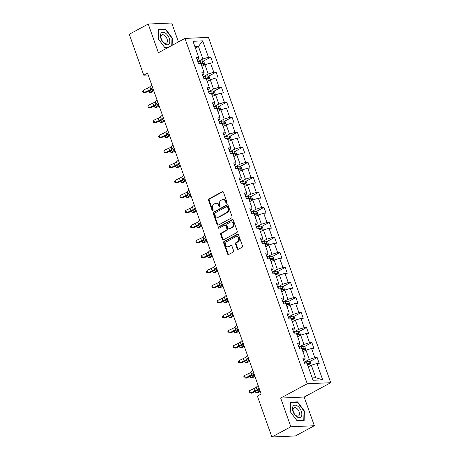 <?xml version="1.0" encoding="UTF-8"?>
<svg xmlns="http://www.w3.org/2000/svg" width="460" height="460" viewBox="0 0 460 460"><rect width="100%" height="100%" fill="white"/><g stroke="black" fill="none" stroke-linecap="round" stroke-linejoin="round"><path stroke-width="0.69" d="M226.699 203.193A0.719 0.569 -92.5 0 0 226.987 202.25L223.433 192.211A1.029 0.816 -92.5 0 0 222.352 191.665L208.943 198.892A1.029 0.816 -92.5 0 0 208.535 200.244L212.089 210.283A0.719 0.569 -92.5 0 0 213.13 209.725L212.669 208.426A3.289 2.61 -92.5 0 1 213.986 204.113L215.102 203.51A3.289 2.61 -92.5 0 1 216.027 203.251A3.289 2.61 -92.5 0 1 218.558 205.252L219.017 206.552A0.719 0.569 -92.5 0 0 220.058 205.988L219.598 204.689A3.289 2.61 -92.5 0 1 220.909 200.376L222.03 199.778A3.289 2.61 -92.5 0 1 222.956 199.513A3.289 2.61 -92.5 0 1 225.486 201.514L225.946 202.814A0.719 0.569 -92.5 0 0 226.699 203.193M237.21 248.779A1.029 0.816 -92.5 0 0 238.286 249.32L242.052 247.296A1.029 0.816 -92.5 0 0 242.46 245.945L238.51 234.795A1.029 0.816 -92.5 0 0 237.429 234.249L224.02 241.477A1.029 0.816 -92.5 0 0 223.612 242.828L227.562 253.977A1.029 0.816 -92.5 0 0 228.643 254.524L233.185 252.074A1.029 0.816 -92.5 0 0 233.594 250.729L231.903 245.95A1.029 0.816 -92.5 0 0 230.828 245.41L228.574 246.623A2.748 2.185 -92.5 0 1 227.798 246.842A2.748 2.185 -92.5 0 1 225.555 244.691A2.748 2.185 -92.5 0 1 226.78 241.569L235.606 236.808A2.748 2.185 -92.5 0 1 236.382 236.589A2.748 2.185 -92.5 0 1 238.625 238.74A2.748 2.185 -92.5 0 1 237.4 241.868L235.928 242.656A1.029 0.816 -92.5 0 0 235.52 244.007L237.21 248.779L237.843 248.751A1.029 0.816 -92.5 0 0 238.314 249.308M280.68 398.072L290.846 426.771L271.871 437L295.372 435.959L314.341 425.73L304.181 397.032L330.74 382.709L307.245 383.755L280.68 398.072L304.181 397.032M178.434 41.935L171.73 23L148.229 24.041L158.395 52.739L184.954 38.421L307.245 383.755M148.229 24.041L129.26 34.27L143.75 75.198L148.201 75.003M271.871 437L257.376 396.072L261.171 394.024L147.545 73.151L143.75 75.198M231.639 217.896A1.029 0.816 -92.5 0 0 232.053 216.551L228.102 205.396A1.029 0.816 -92.5 0 0 227.021 204.849L213.612 212.083A1.029 0.816 -92.5 0 0 213.204 213.428L217.154 224.583A1.029 0.816 -92.5 0 0 218.23 225.124L231.639 217.896M233.306 220.093L237.256 231.248A1.029 0.816 -92.5 0 1 236.842 232.593L223.439 239.827A1.029 0.816 -92.5 0 1 222.358 239.28L220.668 234.508A1.029 0.816 -92.5 0 1 221.076 233.162L226.515 230.23A1.029 0.816 -92.5 0 0 226.924 228.884L225.802 225.716A1.029 0.816 -92.5 0 0 224.721 225.17L219.064 228.223A0.719 0.569 -92.5 0 1 218.592 226.901L232.225 219.552A1.029 0.816 -92.5 0 1 233.306 220.093M330.74 382.709L208.455 37.375L184.954 38.421M309.522 361.709L317.17 357.587L314.853 357.69L311.575 348.444L313.892 348.341L311.851 342.568L309.528 342.666L306.256 333.425L308.574 333.322L306.527 327.543L304.209 327.647L300.938 318.4L303.255 318.297L301.208 312.518L298.891 312.622L295.619 303.376L297.936 303.272L295.889 297.499L293.572 297.597L290.294 288.357L292.617 288.253L290.57 282.474L288.253 282.578L284.976 273.332L287.293 273.228L285.252 267.45L282.929 267.553L279.657 258.307L281.974 258.204L279.927 252.425L277.61 252.528L274.338 243.288L276.655 243.185L274.608 237.406L272.291 237.509L269.019 228.263L271.337 228.16L269.29 222.381L266.972 222.485L263.695 213.239L266.018 213.135L263.971 207.356L261.654 207.46L258.376 198.22L260.693 198.116L258.652 192.337L256.329 192.441L253.058 183.195L255.375 183.091L253.328 177.313L251.01 177.416L247.739 168.17L250.056 168.067L248.009 162.288L245.692 162.392L242.42 153.151L244.737 153.048L242.69 147.269L240.373 147.373L237.101 138.126L239.418 138.023L237.371 132.244L235.054 132.348L231.777 123.102L234.094 122.998L232.053 117.219L229.73 117.323L226.458 108.083L228.775 107.979L226.728 102.2L224.411 102.304L221.139 93.058L223.456 92.954L221.409 87.176L219.092 87.279L215.82 78.033L218.138 77.93L216.091 72.151L213.773 72.254L210.502 63.014L212.819 62.911L210.772 57.132L208.455 57.236L202.653 40.865L193.005 41.291L198.8 57.661L196.483 57.764L198.524 63.543L200.859 63.457A1.414 0.305 -19.5 0 1 201.33 63.307L202.101 63.767M317.17 357.587L319.217 363.365L316.894 363.469L322.696 379.839L313.041 380.27L307.245 363.894L304.922 363.998L302.881 358.219L305.198 358.122L301.921 348.875L299.604 348.979L297.557 343.2L299.874 343.097L296.602 333.851L294.285 333.954L292.238 328.175L294.555 328.072L291.283 318.826L288.966 318.929L286.919 313.151L289.236 313.053L285.965 303.807L283.647 303.91L281.601 298.132L283.918 298.028L280.646 288.782L278.323 288.886L276.282 283.107L278.599 283.003L275.321 273.757L273.004 273.861L270.957 268.082L273.28 267.984L270.003 258.738L267.685 258.842L265.638 253.063L267.956 252.96L264.684 243.714L262.367 243.817L260.32 238.038L262.637 237.935L259.365 228.689L257.048 228.792L255.001 223.014L257.318 222.916L254.046 213.67L251.723 213.773L249.682 207.995L251.999 207.891L248.722 198.645L246.405 198.749L244.358 192.97L246.681 192.867L243.403 183.62L241.086 183.724L239.039 177.945L241.356 177.847L238.084 168.602L235.767 168.705L233.72 162.926L236.037 162.823L232.766 153.577L230.448 153.68L228.401 147.901L230.719 147.798L227.447 138.552L225.124 138.655L223.083 132.877L225.4 132.779L222.123 123.533L219.805 123.636L217.758 117.858L220.081 117.754L216.804 108.508L214.486 108.612L212.439 102.833L214.757 102.729L211.485 93.484L209.168 93.587L207.121 87.808L209.438 87.705L206.166 78.465L203.849 78.568L201.802 72.789L204.119 72.686L200.847 63.44M302.967 351.831L306.003 350.198L309.275 359.438L304.267 362.141M303.594 360.243L304.704 359.645L305.198 358.122M309.275 359.438L314.853 357.69M306.003 350.198L311.575 348.444M297.649 336.806L300.679 335.173L303.957 344.419L298.948 347.116M298.275 345.218L299.379 344.62L299.874 343.097M303.957 344.419L309.528 342.666M300.679 335.173L306.256 333.425M292.33 321.781L295.36 320.148L298.632 329.394L293.624 332.097M292.951 330.194L294.061 329.596L294.555 328.072M298.632 329.394L304.209 327.647M295.36 320.148L300.938 318.4M287.011 306.762L290.041 305.129L293.313 314.37L288.305 317.072M287.632 315.175L288.742 314.577L289.236 313.053M293.313 314.37L298.891 312.622M290.041 305.129L295.619 303.376M281.692 291.738L284.723 290.105L287.994 299.351L282.986 302.047M282.313 300.15L283.423 299.552L283.918 298.028M287.994 299.351L293.572 297.597M284.723 290.105L290.294 288.357M276.368 276.713L279.404 275.08L282.676 284.326L277.667 287.029M276.995 285.125L278.104 284.527L278.599 283.003M282.676 284.326L288.253 282.578M279.404 275.08L284.976 273.332M271.049 261.694L274.079 260.055L277.357 269.301L272.349 272.004M271.676 270.106L272.78 269.508L273.28 267.984M277.357 269.301L282.929 267.553M274.079 260.055L279.657 258.307M265.73 246.669L268.761 245.036L272.032 254.282L267.024 256.979M266.351 255.081L267.461 254.483L267.956 252.96M272.032 254.282L277.61 252.528M268.761 245.036L274.338 243.288M260.412 231.644L263.442 230.011L266.714 239.257L261.705 241.96M261.033 240.057L262.142 239.459L262.637 237.935M266.714 239.257L272.291 237.509M263.442 230.011L269.019 228.263M255.093 216.625L258.123 214.987L261.395 224.233L256.387 226.935M255.714 225.032L256.824 224.44L257.318 222.916M261.395 224.233L266.972 222.485M258.123 214.987L263.695 213.239M249.768 201.601L252.804 199.968L256.076 209.214L251.068 211.91M250.395 210.013L251.505 209.415L251.999 207.891M256.076 209.214L261.654 207.46M252.804 199.968L258.376 198.22M244.45 186.576L247.48 184.943L250.757 194.189L245.749 196.892M245.077 194.988L246.18 194.39L246.681 192.867M250.757 194.189L256.329 192.441M247.48 184.943L253.058 183.195M239.131 171.557L242.161 169.918L245.439 179.164L240.425 181.867M239.752 179.964L240.862 179.371L241.356 177.847M245.439 179.164L251.01 177.416M242.161 169.918L247.739 168.17M233.812 156.532L236.842 154.899L240.114 164.145L235.106 166.842M234.433 164.945L235.543 164.346L236.037 162.823M240.114 164.145L245.692 162.392M236.842 154.899L242.42 153.151M228.493 141.507L231.524 139.874L234.795 149.12L229.787 151.823M229.114 149.92L230.224 149.322L230.719 147.798M234.795 149.12L240.373 147.373M231.524 139.874L237.101 138.126M223.169 126.488L226.205 124.85L229.477 134.096L224.468 136.798M223.796 134.895L224.905 134.303L225.4 132.779M229.477 134.096L235.054 132.348M226.205 124.85L231.777 123.102M217.85 111.464L220.88 109.831L224.158 119.077L219.15 121.773M218.477 119.876L219.581 119.278L220.081 117.754M224.158 119.077L229.73 117.323M220.88 109.831L226.458 108.083M212.531 96.439L215.562 94.806L218.839 104.052L213.831 106.749M213.158 104.851L214.262 104.253L214.757 102.729M218.839 104.052L224.411 102.304M215.562 94.806L221.139 93.058M207.213 81.42L210.243 79.781L213.515 89.027L208.506 91.73M207.834 89.826L208.943 89.234L209.438 87.705M213.515 89.027L219.092 87.279M210.243 79.781L215.82 78.033M201.894 66.395L204.924 64.762L208.196 74.008L203.188 76.705M202.515 74.807L203.625 74.209L204.119 72.686M208.196 74.008L213.773 72.254M204.924 64.762L210.502 63.014M195.414 48.099L198.444 46.466L202.877 58.983L197.869 61.68M197.196 59.783L198.306 59.185L198.8 57.661M202.877 58.983L208.455 57.236M194.89 46.621L198.444 46.466L202.653 40.865M290.846 426.771L314.341 425.73M312.202 377.896L315.755 377.735L311.322 365.217L308.292 366.85M315.755 377.735L322.696 379.839M311.322 365.217L316.894 363.469M203.124 61.255L210.772 57.132M208.443 76.279L216.091 72.151M213.762 91.298L221.409 87.176M219.081 106.323L226.728 102.2M224.399 121.348L232.053 117.219M229.724 136.367L237.371 132.244M235.043 151.392L242.69 147.269M240.361 166.416L248.009 162.288M245.68 181.435L253.328 177.313M250.999 196.46L258.652 192.337M256.323 211.485L263.971 207.356M261.642 226.504L269.29 222.381M266.961 241.529L274.608 237.406M272.28 256.553L279.927 252.425M277.598 271.572L285.252 267.45M282.923 286.597L290.57 282.474M288.242 301.622L295.889 297.499M293.56 316.641L301.208 312.518M298.879 331.666L306.527 327.543M304.198 346.69L311.851 342.568M172.155 45.321L172.345 38.134L165.514 28.997L158.435 29.313L158.188 38.761L165.019 47.897L167.584 47.782M304.135 420.457L304.382 411.01L297.557 401.873L290.478 402.19L290.231 411.637L297.062 420.773L304.135 420.457M164.766 29.4L165.514 28.997M171.965 38.335L172.345 38.134M296.809 402.276L297.557 401.873M304.008 411.211L304.382 411.01M226.809 203.119A0.719 0.569 -92.5 0 1 226.579 202.785L226.119 201.486A3.289 2.61 -92.5 0 0 223.589 199.49L222.956 199.513M216.027 203.251L216.66 203.222A3.289 2.61 -92.5 0 1 219.19 205.223L219.65 206.523A0.719 0.569 -92.5 0 0 219.88 206.85M222.962 191.653L209.576 198.869A1.029 0.816 -92.5 0 0 209.168 200.215L212.727 210.255A0.719 0.569 -92.5 0 0 212.957 210.588M227.631 204.838L214.245 212.054A1.029 0.816 -92.5 0 0 213.837 213.4L217.787 224.555A1.029 0.816 -92.5 0 0 218.258 225.112M227.424 207A0.719 0.569 -92.5 0 0 226.671 206.615L214.9 212.963A0.719 0.569 -92.5 0 0 214.613 213.906L215.096 215.274A3.289 2.61 -92.5 0 0 217.626 217.275A3.289 2.61 -92.5 0 0 218.552 217.016L226.596 212.681A3.289 2.61 -92.5 0 0 227.913 208.368L227.424 207L228.062 206.971A0.719 0.569 -92.5 0 0 227.51 206.534L226.872 206.563M217.626 217.275L218.264 217.246A3.289 2.61 -92.5 0 0 219.19 216.988L218.552 217.016M228.062 206.971L228.545 208.34A3.289 2.61 -92.5 0 1 227.234 212.652L219.19 216.988M225.015 225.089L225.647 225.061A1.029 0.816 -92.5 0 1 226.441 225.687L227.562 228.856A1.029 0.816 -92.5 0 1 227.148 230.201L221.714 233.134A1.029 0.816 -92.5 0 0 221.3 234.479L222.991 239.252A1.029 0.816 -92.5 0 0 223.462 239.809M232.835 219.535L219.23 226.872A0.719 0.569 -92.5 0 0 219.19 228.154M232.156 227.188A2.748 2.185 -92.5 0 0 233.387 224.06A2.748 2.185 -92.5 0 0 231.138 221.91A2.748 2.185 -92.5 0 0 230.368 222.128L227.257 223.807A1.029 0.816 -92.5 0 0 226.849 225.153L227.97 228.321A1.029 0.816 -92.5 0 0 229.045 228.861L232.794 227.159A2.748 2.185 -92.5 0 0 234.019 224.031A2.748 2.185 -92.5 0 0 231.777 221.887L231.138 221.91M228.758 228.942L229.396 228.919A1.029 0.816 -92.5 0 0 229.684 228.833L229.045 228.861M232.794 227.159L229.684 228.833M236.382 236.589L237.015 236.561A2.748 2.185 -92.5 0 1 239.263 238.711A2.748 2.185 -92.5 0 1 238.033 241.839L236.566 242.633A1.029 0.816 -92.5 0 0 236.152 243.978L237.843 248.751M227.798 246.842L228.436 246.813A2.748 2.185 -92.5 0 0 229.206 246.594L228.574 246.623M231.437 245.393L229.206 246.594M238.038 234.238L224.658 241.448A1.029 0.816 -92.5 0 0 224.25 242.799L228.2 253.949A1.029 0.816 -92.5 0 0 228.666 254.512M204.769 64.843L203.958 61.726L202.342 60.818A2.772 0.604 160.5 0 0 200.06 61.37L198.018 62.111M202.969 65.814A2.772 0.604 160.5 0 0 201.814 66.165M201.164 64.337A2.772 0.604 -19.5 0 1 202.831 63.877L202.423 62.721A2.772 0.604 160.5 0 0 200.709 63.198L199.933 63.48M153.795 90.81L151.645 92.218L149.672 92.517L152.599 90.597A7.849 1.708 -19.5 0 1 153.525 90.039M149.109 90.919L149.672 92.517L148.873 91.022M152.599 87.429L150.696 89.182A5.232 1.138 -19.5 0 1 148.379 90.574L144.072 92.558L145.199 92.713L149.506 90.735A7.849 1.708 160.5 0 0 152.984 88.648L153.019 88.613M151.748 85.02L149.845 86.779A5.232 1.138 -19.5 0 1 147.528 88.17L143.221 90.148L144.072 92.558L143.008 92.408L142.669 91.448L143.221 90.148M145.199 92.713L143.008 92.408M164.967 44.045A6.802 3.858 61.7 0 0 169.797 41.504A6.802 3.858 61.7 0 0 165.261 33.017A6.802 3.858 61.7 0 0 160.431 35.558A6.802 3.858 61.7 0 0 164.967 44.045M164.117 42.786A4.657 2.639 61.7 0 0 166.428 43.114A4.657 2.639 61.7 0 0 167.21 39.439A4.657 2.639 61.7 0 0 164.312 35.242A4.657 2.639 61.7 0 0 162.006 34.914A4.657 2.639 61.7 0 0 161.218 38.588A4.657 2.639 61.7 0 0 164.117 42.786M158.424 29.716L165.353 29.371L171.971 38.226L171.781 45.523M168.026 47.547L164.875 47.685L158.257 38.836L158.499 29.676M301.283 411.223A6.802 3.858 61.7 0 0 294.94 405.145A6.802 3.858 61.7 0 0 293.026 411.591A6.802 3.858 61.7 0 0 299.374 417.663A6.802 3.858 61.7 0 0 301.283 411.223M299.086 411.763A4.657 2.639 61.7 0 0 294.049 407.79A4.657 2.639 61.7 0 0 293.434 412.016A4.657 2.639 61.7 0 0 298.471 415.989A4.657 2.639 61.7 0 0 299.086 411.763M296.918 420.561L290.3 411.711L290.542 402.552L297.396 402.247L304.014 411.102L303.772 420.256L296.907 420.566M303.33 420.497L303.772 420.256M210.088 79.867L209.277 76.745L207.667 75.843A2.772 0.604 160.5 0 0 205.384 76.389L203.337 77.13M208.288 80.834A2.772 0.604 160.5 0 0 207.132 81.19M206.482 79.362A2.772 0.604 -19.5 0 1 208.15 78.896L207.742 77.74A2.772 0.604 160.5 0 0 206.028 78.223L205.252 78.505M206.172 78.482L206.178 78.482A1.414 0.305 -19.5 0 1 206.649 78.332L207.425 78.787M159.12 105.829L156.964 107.243L154.991 107.542L157.918 105.622A7.849 1.708 -19.5 0 1 158.844 105.064M154.428 105.938L154.991 107.542L154.198 106.047M215.406 94.892L214.596 91.77L212.986 90.861A2.772 0.604 160.5 0 0 210.703 91.413L208.662 92.155M213.612 95.858A2.772 0.604 160.5 0 0 212.451 96.215M211.801 94.38A2.772 0.604 -19.5 0 1 213.474 93.92L213.06 92.765A2.772 0.604 160.5 0 0 211.347 93.242L210.571 93.524M211.491 93.506L211.496 93.506A1.414 0.305 -19.5 0 1 211.968 93.351L212.744 93.811M164.439 120.853L162.282 122.268L160.316 122.561L163.242 120.641A7.849 1.708 -19.5 0 1 164.168 120.089M159.746 120.963L160.316 122.561L159.517 121.072M157.918 102.448L156.02 104.207A5.232 1.138 -19.5 0 1 153.697 105.599L149.391 107.582L150.518 107.738L154.824 105.76A7.849 1.708 160.5 0 0 158.303 103.672L158.343 103.638M157.067 100.038L155.164 101.798A5.232 1.138 -19.5 0 1 152.846 103.189L148.54 105.173L149.391 107.582L148.327 107.433L147.988 106.467L148.54 105.173M150.518 107.738L148.327 107.433M163.242 117.472L161.339 119.232A5.232 1.138 -19.5 0 1 159.016 120.623L154.709 122.601L155.836 122.762L160.143 120.779A7.849 1.708 160.5 0 0 163.628 118.691L163.662 118.663M162.386 115.063L160.488 116.823A5.232 1.138 -19.5 0 1 158.165 118.214L153.858 120.198L154.709 122.601L153.646 122.458L153.306 121.492L153.858 120.198M155.836 122.762L153.646 122.458M220.725 109.911L219.914 106.795L218.304 105.886A2.772 0.604 160.5 0 0 216.022 106.438L213.98 107.18M218.931 110.883A2.772 0.604 160.5 0 0 217.77 111.234M217.12 109.405A2.772 0.604 -19.5 0 1 218.793 108.945L218.385 107.789A2.772 0.604 160.5 0 0 216.671 108.267L215.889 108.548M216.809 108.531L216.821 108.525A1.414 0.305 -19.5 0 1 217.292 108.376L218.063 108.836M169.757 135.878L167.601 137.287L165.634 137.586L168.561 135.665A7.849 1.708 -19.5 0 1 169.487 135.108M165.065 135.987L165.634 137.586L164.835 136.091M226.05 124.936L225.233 121.814L223.623 120.911A2.772 0.604 160.5 0 0 221.34 121.457L219.299 122.199M224.25 125.902A2.772 0.604 160.5 0 0 223.088 126.258M222.444 124.43A2.772 0.604 -19.5 0 1 224.112 123.964L223.704 122.808A2.772 0.604 160.5 0 0 221.99 123.291L221.208 123.573M222.134 123.55L222.14 123.55A1.414 0.305 -19.5 0 1 222.611 123.401L223.382 123.855M175.076 150.897L172.925 152.312L170.953 152.611L173.88 150.69A7.849 1.708 -19.5 0 1 174.806 150.132M170.384 151.006L170.953 152.611L170.154 151.116M231.368 139.961L230.558 136.838L228.942 135.93A2.772 0.604 160.5 0 0 226.659 136.482L224.618 137.224M229.569 140.927A2.772 0.604 160.5 0 0 228.413 141.283M227.763 139.449A2.772 0.604 -19.5 0 1 229.431 138.989L229.022 137.833A2.772 0.604 160.5 0 0 227.309 138.31L226.533 138.592M227.453 138.575L227.458 138.575A1.414 0.305 -19.5 0 1 227.93 138.42L228.7 138.88M180.395 165.922L178.244 167.336L176.272 167.63L179.199 165.709A7.849 1.708 -19.5 0 1 180.124 165.157M175.708 166.031L176.272 167.63L175.473 166.14M168.561 132.497L166.658 134.257A5.232 1.138 -19.5 0 1 164.335 135.642L160.028 137.626L161.155 137.787L165.462 135.803A7.849 1.708 160.5 0 0 168.946 133.716L168.981 133.682M167.704 130.088L165.807 131.847A5.232 1.138 -19.5 0 1 163.484 133.239L159.177 135.217L160.028 137.626L158.97 137.477L158.625 136.516L159.177 135.217M161.155 137.787L158.97 137.477M173.88 147.516L171.977 149.276A5.232 1.138 -19.5 0 1 169.659 150.667L165.353 152.651L166.48 152.806L170.786 150.828A7.849 1.708 160.5 0 0 174.265 148.741L174.3 148.706M173.029 145.113L171.126 146.866A5.232 1.138 -19.5 0 1 168.803 148.258L164.496 150.242L165.353 152.651L164.289 152.501L163.944 151.536L164.496 150.242M166.48 152.806L164.289 152.501M179.199 162.541L177.295 164.3A5.232 1.138 -19.5 0 1 174.978 165.692L170.671 167.67L171.798 167.831L176.105 165.847A7.849 1.708 160.5 0 0 179.584 163.76L179.618 163.731M178.348 160.132L176.445 161.891A5.232 1.138 -19.5 0 1 174.127 163.283L169.82 165.267L170.671 167.67L169.608 167.526L169.268 166.56L169.82 165.267M171.798 167.831L169.608 167.526M184.517 177.566L182.62 179.325A5.232 1.138 -19.5 0 1 180.297 180.711L175.99 182.695L177.117 182.856L181.424 180.872A7.849 1.708 160.5 0 0 184.903 178.785L184.943 178.75M183.666 175.156L181.763 176.916A5.232 1.138 -19.5 0 1 179.446 178.308L175.139 180.285L175.99 182.695L174.927 182.545L174.587 181.585L175.139 180.285M177.117 182.856L174.927 182.545M189.836 192.585L187.939 194.344A5.232 1.138 -19.5 0 1 185.616 195.736L181.309 197.719L182.436 197.875L186.743 195.897A7.849 1.708 160.5 0 0 190.227 193.809L190.262 193.775M188.985 190.181L187.088 191.935A5.232 1.138 -19.5 0 1 184.765 193.327L180.458 195.31L181.309 197.719L180.245 197.57L179.906 196.604L180.458 195.31M182.436 197.875L180.245 197.57M195.161 207.609L193.257 209.369A5.232 1.138 -19.5 0 1 190.934 210.761L186.628 212.738L187.755 212.899L192.061 210.916A7.849 1.708 160.5 0 0 195.546 208.828L195.58 208.8M194.304 205.2L192.406 206.96A5.232 1.138 -19.5 0 1 190.083 208.351L185.777 210.335L186.628 212.738L185.57 212.595L185.225 211.629L185.777 210.335M187.755 212.899L185.57 212.595M200.48 222.634L198.576 224.394A5.232 1.138 -19.5 0 1 196.259 225.779L191.952 227.763L193.079 227.924L197.386 225.94A7.849 1.708 160.5 0 0 200.865 223.853L200.899 223.819M199.629 220.225L197.725 221.984A5.232 1.138 -19.5 0 1 195.402 223.376L191.095 225.354L191.952 227.763L190.888 227.614L190.543 226.653L191.095 225.354M193.079 227.924L190.888 227.614M205.798 237.653L203.895 239.413A5.232 1.138 -19.5 0 1 201.578 240.804L197.271 242.788L198.398 242.943L202.705 240.965A7.849 1.708 160.5 0 0 206.183 238.878L206.218 238.843M204.947 235.25L203.044 237.009A5.232 1.138 -19.5 0 1 200.727 238.395L196.42 240.379L197.271 242.788L196.207 242.638L195.868 241.672L196.42 240.379M198.398 242.943L196.207 242.638M211.117 252.678L209.219 254.437A5.232 1.138 -19.5 0 1 206.896 255.829L202.59 257.807L203.717 257.968L208.023 255.984A7.849 1.708 160.5 0 0 211.502 253.897L211.542 253.868M210.266 250.269L208.363 252.028A5.232 1.138 -19.5 0 1 206.045 253.42L201.739 255.403L202.59 257.807L201.526 257.663L201.187 256.697L201.739 255.403M203.717 257.968L201.526 257.663M216.436 267.703L214.538 269.462A5.232 1.138 -19.5 0 1 212.215 270.854L207.908 272.832L209.035 272.993L213.342 271.009A7.849 1.708 160.5 0 0 216.827 268.922L216.861 268.887M215.585 265.293L213.687 267.053A5.232 1.138 -19.5 0 1 211.364 268.445L207.058 270.423L207.908 272.832L206.845 272.682L206.505 271.722L207.058 270.423M209.035 272.993L206.845 272.682M221.76 282.722L219.857 284.481A5.232 1.138 -19.5 0 1 217.534 285.873L213.227 287.856L214.354 288.012L218.661 286.034A7.849 1.708 160.5 0 0 222.145 283.946L222.18 283.912M220.903 280.318L219.006 282.078A5.232 1.138 -19.5 0 1 216.683 283.464L212.376 285.447L213.227 287.856L212.169 287.707L211.824 286.741L212.376 285.447M214.354 288.012L212.169 287.707M227.079 297.747L225.176 299.506A5.232 1.138 -19.5 0 1 222.858 300.897L218.552 302.875L219.679 303.036L223.986 301.053A7.849 1.708 160.5 0 0 227.464 298.966L227.499 298.937M226.228 295.337L224.325 297.097A5.232 1.138 -19.5 0 1 222.002 298.488L217.695 300.472L218.552 302.875L217.488 302.732L217.143 301.766L217.695 300.472M219.679 303.036L217.488 302.732M232.398 312.771L230.494 314.531A5.232 1.138 -19.5 0 1 228.177 315.922L223.87 317.9L224.998 318.061L229.304 316.077A7.849 1.708 160.5 0 0 232.783 313.99L232.817 313.956M231.547 310.362L229.643 312.122A5.232 1.138 -19.5 0 1 227.326 313.513L223.019 315.491L223.87 317.9L222.807 317.751L222.467 316.791L223.019 315.491M224.998 318.061L222.807 317.751M237.716 327.79L235.819 329.55A5.232 1.138 -19.5 0 1 233.496 330.941L229.189 332.925L230.316 333.08L234.623 331.102A7.849 1.708 160.5 0 0 238.102 329.015L238.136 328.98M236.865 325.387L234.962 327.146A5.232 1.138 -19.5 0 1 232.645 328.538L228.338 330.516L229.189 332.925L228.125 332.775L227.786 331.809L228.338 330.516M230.316 333.08L228.125 332.775M243.035 342.815L241.138 344.574A5.232 1.138 -19.5 0 1 238.815 345.966L234.508 347.944L235.635 348.105L239.942 346.121A7.849 1.708 160.5 0 0 243.426 344.04L243.461 344.005M242.184 340.406L240.287 342.165A5.232 1.138 -19.5 0 1 237.964 343.557L233.657 345.541L234.508 347.944L233.444 347.8L233.105 346.834L233.657 345.541M235.635 348.105L233.444 347.8M248.36 357.84L246.456 359.599A5.232 1.138 -19.5 0 1 244.133 360.991L239.827 362.969L240.954 363.13L245.26 361.146A7.849 1.708 160.5 0 0 248.745 359.059L248.779 359.024M247.503 355.43L245.605 357.19A5.232 1.138 -19.5 0 1 243.282 358.581L238.976 360.559L239.827 362.969L238.769 362.819L238.424 361.859L238.976 360.559M240.954 363.13L238.769 362.819M253.678 372.859L251.775 374.618A5.232 1.138 -19.5 0 1 249.458 376.01L245.151 377.993L246.278 378.149L250.585 376.171A7.849 1.708 160.5 0 0 254.064 374.084L254.098 374.049M252.827 370.455L250.924 372.215A5.232 1.138 -19.5 0 1 248.601 373.606L244.294 375.584L245.151 377.993L244.087 377.844L243.742 376.878L244.294 375.584M246.278 378.149L244.087 377.844M258.997 387.883L257.094 389.643A5.232 1.138 -19.5 0 1 254.777 391.034L250.47 393.012L251.597 393.173L255.904 391.19A7.849 1.708 160.5 0 0 259.382 389.108L259.417 389.074M258.146 385.474L256.243 387.234A5.232 1.138 -19.5 0 1 253.926 388.625L249.619 390.609L250.47 393.012L249.406 392.869L249.067 391.903L249.619 390.609M251.597 393.173L249.406 392.869M236.687 154.98L235.876 151.863L234.266 150.955A2.772 0.604 160.5 0 0 231.978 151.507L229.937 152.248M234.887 155.952A2.772 0.604 160.5 0 0 233.732 156.302M233.082 154.474A2.772 0.604 -19.5 0 1 234.749 154.014L234.341 152.858A2.772 0.604 160.5 0 0 232.628 153.335L231.851 153.617M232.771 153.6L232.777 153.594A1.414 0.305 -19.5 0 1 233.249 153.445L234.025 153.905M185.719 180.947L183.563 182.355L181.591 182.655L184.517 180.734A7.849 1.708 -19.5 0 1 185.443 180.176M181.027 181.056L181.591 182.655L180.797 181.159M242.006 170.005L241.195 166.882L239.585 165.98A2.772 0.604 160.5 0 0 237.302 166.526L235.261 167.273M240.212 170.976A2.772 0.604 160.5 0 0 239.05 171.327M238.401 169.498A2.772 0.604 -19.5 0 1 240.068 169.033L239.66 167.877A2.772 0.604 160.5 0 0 237.946 168.36L237.17 168.642M238.09 168.619L238.096 168.619A1.414 0.305 -19.5 0 1 238.567 168.469L239.344 168.923M191.038 195.966L188.882 197.38L186.915 197.679L189.842 195.759A7.849 1.708 -19.5 0 1 190.768 195.201M186.346 196.081L186.915 197.679L186.116 196.184M247.325 185.029L246.514 181.907L244.904 180.998A2.772 0.604 160.5 0 0 242.621 181.55L240.58 182.292M245.531 185.995A2.772 0.604 160.5 0 0 244.369 186.352M243.719 184.517A2.772 0.604 -19.5 0 1 245.393 184.058L244.984 182.902A2.772 0.604 160.5 0 0 243.271 183.379L242.489 183.661M243.409 183.643L243.42 183.643A1.414 0.305 -19.5 0 1 243.892 183.488L244.662 183.948M196.357 210.99L194.2 212.405L192.234 212.698L195.161 210.783A7.849 1.708 -19.5 0 1 196.086 210.226M191.665 211.1L192.234 212.698L191.435 211.209M252.649 200.048L251.833 196.932L250.223 196.023A2.772 0.604 160.5 0 0 247.94 196.575L245.899 197.317M250.849 201.02A2.772 0.604 160.5 0 0 249.688 201.371M249.044 199.542A2.772 0.604 -19.5 0 1 250.711 199.082L250.303 197.927A2.772 0.604 160.5 0 0 248.59 198.404L247.808 198.685M248.733 198.668L248.739 198.662A1.414 0.305 -19.5 0 1 249.211 198.513L249.981 198.973M201.675 226.015L199.525 227.43L197.553 227.723L200.48 225.802A7.849 1.708 -19.5 0 1 201.405 225.245M196.983 226.124L197.553 227.723L196.754 226.228M257.968 215.073L257.157 211.951L255.541 211.048A2.772 0.604 160.5 0 0 253.259 211.594L251.217 212.342M256.168 216.045A2.772 0.604 160.5 0 0 255.012 216.395M254.363 214.567A2.772 0.604 -19.5 0 1 256.03 214.101L255.622 212.945A2.772 0.604 160.5 0 0 253.908 213.428L253.132 213.71M254.052 213.687L254.058 213.687A1.414 0.305 -19.5 0 1 254.529 213.538L255.3 213.992M206.994 241.034L204.844 242.449L202.871 242.748L205.798 240.827A7.849 1.708 -19.5 0 1 206.724 240.269M202.308 241.149L202.871 242.748L202.072 241.253M263.287 230.098L262.476 226.975L260.866 226.067A2.772 0.604 160.5 0 0 258.577 226.619L256.536 227.361M261.487 231.064A2.772 0.604 160.5 0 0 260.331 231.42M259.681 229.586A2.772 0.604 -19.5 0 1 261.349 229.126L260.941 227.97A2.772 0.604 160.5 0 0 259.227 228.447L258.451 228.729M259.371 228.712L259.377 228.712A1.414 0.305 -19.5 0 1 259.848 228.557L260.624 229.017M212.319 256.059L210.162 257.473L208.19 257.767L211.117 255.852A7.849 1.708 -19.5 0 1 212.043 255.294M207.627 256.168L208.19 257.767L207.397 256.277M268.605 245.117L267.795 242L266.185 241.092A2.772 0.604 160.5 0 0 263.902 241.644L261.861 242.385M266.811 246.088A2.772 0.604 160.5 0 0 265.65 246.439M265 244.611A2.772 0.604 -19.5 0 1 266.668 244.151L266.26 242.995A2.772 0.604 160.5 0 0 264.546 243.472L263.77 243.754M264.69 243.737L264.695 243.731A1.414 0.305 -19.5 0 1 265.167 243.581L265.943 244.041M217.637 271.084L215.481 272.498L213.515 272.791L216.441 270.871A7.849 1.708 -19.5 0 1 217.367 270.313M212.945 271.193L213.515 272.791L212.715 271.296M273.924 260.142L273.113 257.019L271.503 256.116A2.772 0.604 160.5 0 0 269.221 256.663L267.18 257.41M272.13 261.113A2.772 0.604 160.5 0 0 270.969 261.464M270.319 259.635A2.772 0.604 -19.5 0 1 271.992 259.17L271.578 258.014A2.772 0.604 160.5 0 0 269.87 258.497L269.089 258.779M270.008 258.756L270.014 258.756A1.414 0.305 -19.5 0 1 270.491 258.606L271.262 259.06M222.956 286.108L220.8 287.517L218.833 287.816L221.76 285.896A7.849 1.708 -19.5 0 1 222.686 285.338M218.264 286.218L218.833 287.816L218.034 286.321M279.249 275.166L278.432 272.044L276.822 271.135A2.772 0.604 160.5 0 0 274.539 271.688L272.498 272.429M277.449 276.132A2.772 0.604 160.5 0 0 276.287 276.489M275.643 274.654A2.772 0.604 -19.5 0 1 277.311 274.195L276.903 273.039A2.772 0.604 160.5 0 0 275.189 273.516L274.407 273.798M275.333 273.78L275.339 273.78A1.414 0.305 -19.5 0 1 275.81 273.625L276.581 274.085M228.275 301.127L226.124 302.542L224.152 302.835L227.079 300.921A7.849 1.708 -19.5 0 1 228.005 300.363M223.583 301.237L224.152 302.835L223.353 301.346M284.567 290.185L283.757 287.069L282.141 286.16A2.772 0.604 160.5 0 0 279.858 286.712L277.817 287.454M282.768 291.157A2.772 0.604 160.5 0 0 281.606 291.508M280.962 289.679A2.772 0.604 -19.5 0 1 282.63 289.219L282.221 288.063A2.772 0.604 160.5 0 0 280.508 288.541L279.732 288.822M280.652 288.805L280.657 288.799A1.414 0.305 -19.5 0 1 281.129 288.65L281.899 289.11M233.594 316.152L231.443 317.567L229.471 317.86L232.398 315.94A7.849 1.708 -19.5 0 1 233.323 315.387M228.907 316.261L229.471 317.86L228.672 316.365M289.886 305.21L289.075 302.088L287.46 301.185A2.772 0.604 160.5 0 0 285.177 301.731L283.136 302.479M288.086 306.182A2.772 0.604 160.5 0 0 286.931 306.532M286.281 304.704A2.772 0.604 -19.5 0 1 287.948 304.238L287.54 303.082A2.772 0.604 160.5 0 0 285.827 303.565L285.05 303.847M285.97 303.824L285.976 303.824A1.414 0.305 -19.5 0 1 286.448 303.675L287.224 304.129M238.918 331.177L236.762 332.586L234.79 332.885L237.716 330.964A7.849 1.708 -19.5 0 1 238.642 330.406M234.226 331.286L234.79 332.885L233.996 331.39M295.205 320.235L294.394 317.112L292.784 316.204A2.772 0.604 160.5 0 0 290.502 316.756L288.46 317.498M293.411 321.201A2.772 0.604 160.5 0 0 292.249 321.557M291.6 319.723A2.772 0.604 -19.5 0 1 293.267 319.263L292.859 318.107A2.772 0.604 160.5 0 0 291.145 318.584L290.369 318.872M291.289 318.849L291.295 318.849A1.414 0.305 -19.5 0 1 291.767 318.694L292.543 319.154M244.237 346.196L242.081 347.61L240.114 347.904L243.041 345.989A7.849 1.708 -19.5 0 1 243.967 345.431M239.545 346.305L240.114 347.904L239.315 346.414M300.524 335.254L299.713 332.137L298.103 331.229A2.772 0.604 160.5 0 0 295.82 331.781L293.779 332.522M298.73 336.225A2.772 0.604 160.5 0 0 297.568 336.576M296.918 334.748A2.772 0.604 -19.5 0 1 298.592 334.288L298.178 333.132A2.772 0.604 160.5 0 0 296.47 333.609L295.688 333.891M296.608 333.874L296.614 333.868A1.414 0.305 -19.5 0 1 297.091 333.718L297.861 334.178M249.556 361.221L247.399 362.635L245.433 362.928L248.36 361.008A7.849 1.708 -19.5 0 1 249.285 360.456M244.864 361.33L245.433 362.928L244.634 361.433M305.848 350.278L305.032 347.156L303.422 346.253A2.772 0.604 160.5 0 0 301.139 346.8L299.098 347.547M304.048 351.25A2.772 0.604 160.5 0 0 302.887 351.601M302.243 349.772A2.772 0.604 -19.5 0 1 303.91 349.307L303.502 348.151A2.772 0.604 160.5 0 0 301.789 348.634L301.007 348.916M301.933 348.893L301.938 348.893A1.414 0.305 -19.5 0 1 302.41 348.743L303.18 349.197M254.874 376.245L252.718 377.654L250.752 377.953L253.678 376.033A7.849 1.708 -19.5 0 1 254.604 375.475M250.183 376.355L250.752 377.953L249.952 376.458M311.167 365.303L310.356 362.181L308.74 361.272A2.772 0.604 160.5 0 0 306.458 361.824L304.416 362.566M309.367 366.269A2.772 0.604 160.5 0 0 308.206 366.626M307.562 364.791A2.772 0.604 -19.5 0 1 309.229 364.331L308.821 363.176A2.772 0.604 160.5 0 0 307.108 363.653L306.331 363.94M307.251 363.917L307.257 363.917A1.414 0.305 -19.5 0 1 307.728 363.762L308.499 364.222M260.193 391.264L258.043 392.679L256.07 392.972L258.997 391.058A7.849 1.708 -19.5 0 1 259.923 390.5M255.507 391.374L256.07 392.972L255.271 391.483M226.119 201.486L225.486 201.514M219.65 206.523L219.017 206.552M219.19 205.223L218.558 205.252M212.727 210.255L212.089 210.283M209.168 200.215L208.535 200.244M209.576 198.869L208.943 198.892M222.933 191.642L222.352 191.665M226.579 202.785L225.946 202.814M217.787 224.555L217.154 224.583M213.837 213.4L213.204 213.428M214.245 212.054L213.612 212.083M227.602 204.827L227.021 204.849M227.234 212.652L226.596 212.681M228.545 208.34L227.913 208.368M222.991 239.252L222.358 239.28M221.3 234.479L220.668 234.508M221.714 233.134L221.076 233.162M227.148 230.201L226.515 230.23M227.562 228.856L226.924 228.884M226.441 225.687L225.802 225.716M219.23 226.872L218.592 226.901M232.812 219.523L232.225 219.552M236.152 243.978L235.52 244.007M236.566 242.633L235.928 242.656M238.033 241.839L237.4 241.868M231.409 245.381L230.828 245.41M228.2 253.949L227.562 253.977M224.25 242.799L223.612 242.828M224.658 241.448L224.02 241.477M238.015 234.226L237.429 234.249M203.958 65.28L202.383 60.841M200.709 63.198L200.06 61.37M152.139 89.297L152.599 90.597M201.33 63.307L202.423 62.721M150.696 89.182L149.845 86.779M148.379 90.574L147.528 88.17M209.277 80.304L207.707 75.865M206.028 78.223L205.384 76.389M157.464 104.322L157.918 105.622M206.649 78.332L207.742 77.74M214.596 95.329L213.026 90.884M211.347 93.242L210.703 91.413M162.782 119.347L163.242 120.641M211.968 93.351L213.06 92.765M156.02 104.207L155.164 101.798M153.697 105.599L152.846 103.189M161.339 119.232L160.488 116.823M159.016 120.623L158.165 118.214M219.92 110.348L218.345 105.909M216.671 108.267L216.022 106.438M168.101 134.366L168.561 135.665M217.292 108.376L218.385 107.789M225.239 125.373L223.663 120.934M221.99 123.291L221.34 121.457M173.42 149.391L173.88 150.69M222.611 123.401L223.704 122.808M230.558 140.398L228.982 135.953M227.309 138.31L226.659 136.482M178.739 164.415L179.199 165.709M227.93 138.42L229.022 137.833M166.658 134.257L165.807 131.847M164.335 135.642L163.484 133.239M171.977 149.276L171.126 146.866M169.659 150.667L168.803 148.258M177.295 164.3L176.445 161.891M174.978 165.692L174.127 163.283M182.62 179.325L181.763 176.916M180.297 180.711L179.446 178.308M187.939 194.344L187.088 191.935M185.616 195.736L184.765 193.327M193.257 209.369L192.406 206.96M190.934 210.761L190.083 208.351M198.576 224.394L197.725 221.984M196.259 225.779L195.402 223.376M203.895 239.413L203.044 237.009M201.578 240.804L200.727 238.395M209.219 254.437L208.363 252.028M206.896 255.829L206.045 253.42M214.538 269.462L213.687 267.053M212.215 270.854L211.364 268.445M219.857 284.481L219.006 282.078M217.534 285.873L216.683 283.464M225.176 299.506L224.325 297.097M222.858 300.897L222.002 298.488M230.494 314.531L229.643 312.122M228.177 315.922L227.326 313.513M235.819 329.55L234.962 327.146M233.496 330.941L232.645 328.538M241.138 344.574L240.287 342.165M238.815 345.966L237.964 343.557M246.456 359.599L245.605 357.19M244.133 360.991L243.282 358.581M251.775 374.618L250.924 372.215M249.458 376.01L248.601 373.606M257.094 389.643L256.243 387.234M254.777 391.034L253.926 388.625M235.876 155.417L234.307 150.978M232.628 153.335L231.978 151.507M184.063 179.44L184.517 180.734M233.249 153.445L234.341 152.858M241.195 170.441L239.625 166.002M237.946 168.36L237.302 166.526M189.382 194.459L189.842 195.759M238.567 168.469L239.66 167.877M246.52 185.466L244.944 181.021M243.271 183.379L242.621 181.55M194.701 209.484L195.161 210.783M243.892 183.488L244.984 182.902M251.838 200.485L250.263 196.046M248.59 198.404L247.94 196.575M200.019 224.509L200.48 225.802M249.211 198.513L250.303 197.927M257.157 215.51L255.582 211.071M253.908 213.428L253.259 211.594M205.338 239.528L205.798 240.827M254.529 213.538L255.622 212.945M262.476 230.535L260.906 226.09M259.227 228.447L258.577 226.619M210.663 254.552L211.117 255.852M259.848 228.557L260.941 227.97M267.795 245.554L266.225 241.115M264.546 243.472L263.902 241.644M215.981 269.577L216.441 270.871M265.167 243.581L266.26 242.995M273.113 260.578L271.544 256.139M269.87 258.497L269.221 256.663M221.3 284.596L221.76 285.896M270.491 258.606L271.578 258.014M278.438 275.603L276.862 271.158M275.189 273.516L274.539 271.688M226.619 299.621L227.079 300.921M275.81 273.625L276.903 273.039M283.757 290.622L282.181 286.183M280.508 288.541L279.858 286.712M231.938 314.646L232.398 315.94M281.129 288.65L282.221 288.063M289.075 305.647L287.506 301.208M285.827 303.565L285.177 301.731M237.256 329.665L237.716 330.964M286.448 303.675L287.54 303.082M294.394 320.672L292.825 316.227M291.145 318.584L290.502 316.756M242.581 344.69L243.041 345.989M291.767 318.694L292.859 318.107M299.713 335.691L298.143 331.252M296.47 333.609L295.82 331.781M247.9 359.714L248.36 361.008M297.091 333.718L298.178 333.132M305.037 350.716L303.462 346.276M301.789 348.634L301.139 346.8M253.218 374.733L253.678 376.033M302.41 348.743L303.502 348.151M310.356 365.74L308.781 361.296M307.108 363.653L306.458 361.824M258.537 389.758L258.997 391.058M307.728 363.762L308.821 363.176"/></g></svg>
